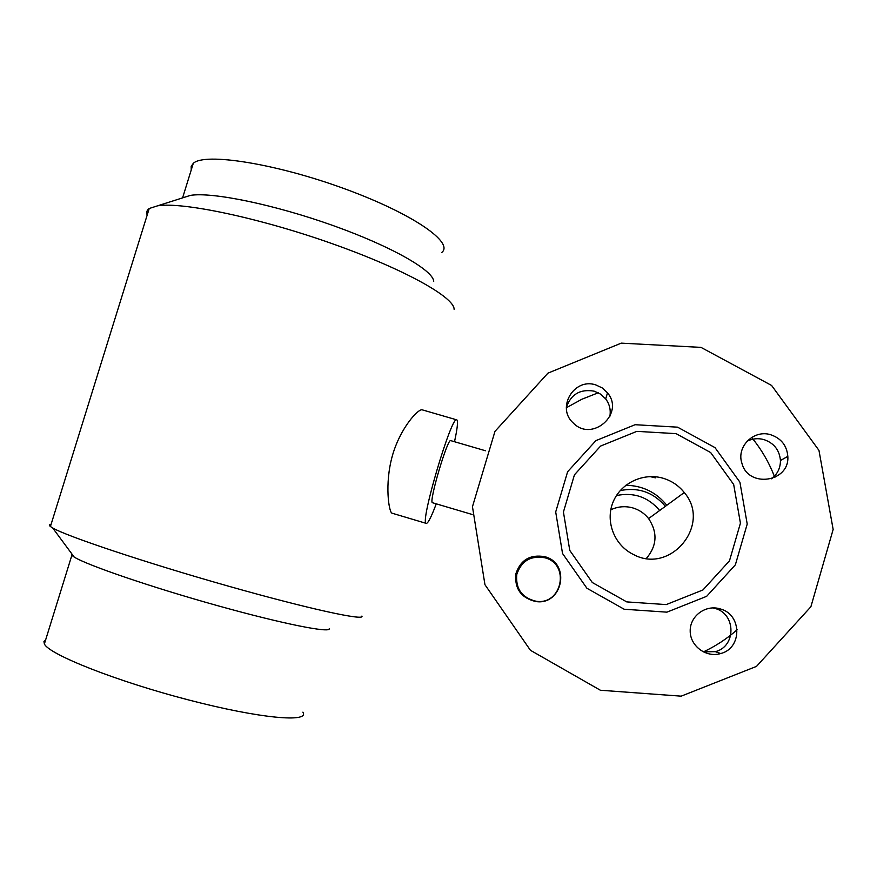 <?xml version="1.0" encoding="UTF-8"?>
<svg xmlns="http://www.w3.org/2000/svg" width="877" height="877" viewBox="0 0 877 877"><rect width="100%" height="100%" fill="white"/><g stroke="black" fill="none" stroke-linecap="round" stroke-linejoin="round"><path stroke-width="1.32" d="M663.023 478.217C642.929 472.286 620.192 483.402 612.815 502.718C605.229 521.936 614.558 545.461 633.49 554.516C670.62 574.83 711.949 524.369 684.268 492.534C678.688 485.562 671.607 480.793 663.023 478.217M610.787 509.8C617.912 506.446 625.29 505.832 632.931 507.947C639.256 509.866 644.485 513.407 648.596 518.57C657.772 532.416 657.059 545.68 646.437 558.386M71.53 553.453L71.837 555.338L74.161 557.027C86.746 565.084 151.589 587.283 217.364 605.612C283.194 623.996 330.519 633.304 329.248 628.666M51.063 524.413C49.123 524.599 48.904 525.29 50.417 526.507L52.697 527.976C66.762 536.307 146.755 563.045 227.998 586.033C309.263 609.077 365.27 621.102 361.883 616.082M302.883 712.157C310.107 722.856 260.557 718.712 188.566 699.945C116.586 681.297 48.959 654.483 44.376 643.959L43.949 641.536L45.681 639.739M441.58 252.587C454.757 243.104 413.473 213.889 344.584 188.763C275.773 163.506 204.451 152.346 193.28 163.363L191.197 166.367L191.219 170.017M183.03 197.731L190.43 195.385C212.091 191.745 274.72 204.659 333.326 225.652C392.019 246.612 433.227 270.434 433.72 281.331M147.183 215.062C146.152 212.355 146.843 210.162 149.222 208.496L157.652 205.799C182.602 201.721 259.844 217.989 332.416 243.751C405.086 269.458 454.626 297.511 454.1 309.329M432.569 502.74L432.46 502.718C428.447 502.685 447.873 437.02 450.822 440.649L485.518 450.767M770.762 434.762C781.177 438.357 786.866 445.56 787.82 456.347C789.804 482.284 748.213 488.445 741.909 463.231C736.165 446.7 753.869 429.226 770.762 434.762M747.018 441.252C752.422 438.566 758.046 438.007 763.922 439.585C774.007 443.093 779.51 450.065 780.442 460.535C780.453 468.033 777.493 474.117 771.552 478.798M720.149 608.879L720.653 609.033C742.128 614.799 742.205 648.322 720.686 653.54C706.248 657.991 690.144 646.086 690.199 631.089C689.837 616.082 705.645 604.341 720.149 608.879M712.913 607.882L715.314 608.517C736.121 614.108 736.187 646.601 715.336 651.655L703.124 651.841M544.803 556.687L544.946 556.731C571.168 563.44 562.42 605.908 535.683 601.512C521.201 597.982 514.569 588.818 515.786 574.018C520.467 559.943 530.136 554.165 544.803 556.687M544.88 557.772L545.023 557.816C570.434 564.317 561.971 605.503 536.033 601.238C521.99 597.807 515.566 588.927 516.75 574.578C521.289 560.929 530.662 555.338 544.88 557.772M595.691 384.882L602.247 387.941L607.509 392.863C625.071 413.571 592.128 442.622 573.317 423.043C555.985 408.046 573.887 377.527 595.691 384.882M566.334 407.377C571.004 394.179 580.3 388.785 594.222 391.175L600.581 394.135L605.689 398.914C609.668 404.286 611.028 410.261 609.767 416.827M700.986 347.38L771.607 385.463L818.965 450.372L833.15 529.456L810.885 606.752L756.5 666.388L681.166 696.163L600.372 690.243L530.421 650.285L484.959 584.718L472.462 506.698L494.968 431.385L547.939 373.142L621.267 343.137L700.986 347.38M649.967 476.584L655.415 477.833M659.668 510.491C648.18 497.007 633.775 492.03 616.454 495.549M620.182 490.583C638.303 486.987 653.365 492.238 665.38 506.325M566.345 407.761L581.824 399.265L598.278 392.775M751.622 437.448C761.565 449.528 769.304 462.881 774.829 477.516M737.14 629.741C726.945 638.763 715.665 646.152 703.299 651.929M436.253 503.837C431.276 517.101 427.932 523.613 426.222 523.372L391.887 513.144C388.96 511.894 384.455 484.532 392.26 456.139C400.241 427.68 418.757 408.035 422.374 409.888L456.654 419.831M426.222 523.372C419.447 523.646 452.028 413.516 456.84 419.886L457.147 420.215C458.024 422.462 457.136 429.631 454.505 441.723M625.838 485.266C642.589 485.595 656.248 492.271 666.805 505.273M677.57 427.165L635.112 424.709L595.922 440.616L567.627 471.716L555.7 511.949L562.541 553.508L586.91 588.248L624.15 609.23L666.915 612.157L706.665 596.316L735.364 564.832L747.215 524.04L739.903 482.175L714.996 447.621L677.57 427.165M676.101 433.644L636.845 431.363L600.613 446.053L574.446 474.808L563.429 512.015L569.776 550.427L592.315 582.525L626.726 601.896L666.246 604.593L702.959 589.947L729.467 560.852L740.429 523.174L733.676 484.499L710.677 452.565L676.101 433.644M684.268 492.534L648.596 518.57M74.161 557.027L52.697 527.976M71.837 555.338L44.376 643.959M182.591 197.873L193.28 163.363M190.43 195.385L157.652 205.799M432.46 502.718L472.122 514.459M780.442 460.535L787.82 456.347M715.314 608.517L720.653 609.033M715.336 651.655L720.686 653.54M545.023 557.816L544.946 556.731M605.689 398.914L607.509 392.863M149.222 208.496L50.417 526.507"/></g></svg>

